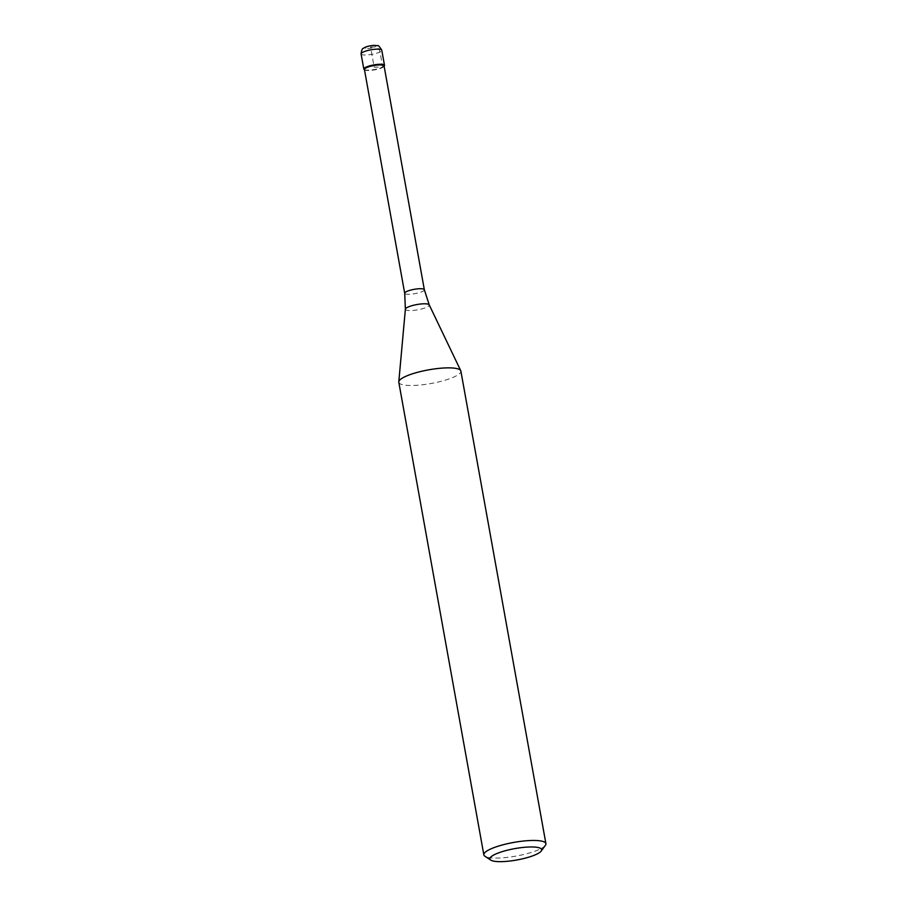 <?xml version="1.0" encoding="UTF-8"?>
<svg xmlns="http://www.w3.org/2000/svg" width="907" height="907" viewBox="0 0 907 907"><rect width="100%" height="100%" fill="white"/><g stroke="black" fill="none" stroke-linecap="round" stroke-linejoin="round"><path stroke-width="0.68" stroke-dasharray="4.54 3.4" d="M384.115 66.154A10.51 2.313 -10.2 0 1 368.321 70.145A10.51 2.313 -10.2 0 1 364.467 69.692M364.421 69.476A9.988 2.199 169.8 0 0 364.761 69.918A9.988 2.199 169.8 0 0 368.707 70.497A9.988 2.199 169.8 0 0 383.91 66.483A9.988 2.199 169.8 0 0 384.08 65.95M364.172 69.533A10.51 2.313 169.8 0 0 368.321 70.145A10.51 2.313 169.8 0 0 384.33 65.905M398.808 382.266A31.53 6.927 169.8 0 0 412.322 385.486A31.53 6.927 169.8 0 0 444.883 380.26A31.53 6.927 169.8 0 0 460.881 371.099M545.39 845.358A31.53 6.927 -10.2 0 1 497.353 858.067A31.53 6.927 -10.2 0 1 484.916 856.242M370.532 47.028L374.806 46.96A5.261 4.116 -116.7 0 1 379.988 51.937L382.709 67.073L374.16 67.209L370.532 47.028M361.088 53.932A10.51 2.313 169.8 0 0 365.6 55.01A10.51 2.313 169.8 0 0 376.45 53.264A10.51 2.313 169.8 0 0 381.779 50.214M367.607 48.49A5.261 1.156 169.8 0 0 374.806 46.96A5.261 1.156 169.8 0 0 373.446 45.554A5.261 1.156 169.8 0 0 366.258 47.096A5.261 1.156 169.8 0 0 367.607 48.49M424.34 289.73A9.988 2.199 -10.2 0 1 419.283 292.644A9.988 2.199 -10.2 0 1 408.966 294.287A9.988 2.199 -10.2 0 1 404.692 293.267M405.384 309.162A12.131 2.664 169.8 0 0 410.599 310.557A12.131 2.664 169.8 0 0 423.433 308.459A12.131 2.664 169.8 0 0 429.226 304.865"/><path stroke-width="1.36" d="M364.467 69.692A10.51 2.313 -10.2 0 1 363.82 69.068A10.51 2.313 -10.2 0 1 369.149 66.018A10.51 2.313 -10.2 0 1 379.999 64.272A10.51 2.313 -10.2 0 1 384.5 65.349A10.51 2.313 -10.2 0 1 384.115 66.154M379.795 64.93A9.988 2.199 169.8 0 0 369.489 66.574A9.988 2.199 169.8 0 0 364.421 69.476L404.692 293.267A9.988 2.199 -10.2 0 1 409.76 290.365A9.988 2.199 -10.2 0 1 420.066 288.709A9.988 2.199 -10.2 0 1 424.34 289.73L384.08 65.95A9.988 2.199 169.8 0 0 379.795 64.93M384.126 66.188L384.33 65.905A10.51 2.313 169.8 0 0 379.999 64.272A10.51 2.313 169.8 0 0 368.151 66.324A10.51 2.313 169.8 0 0 364.172 69.533L364.467 69.726M545.912 843.68L460.881 371.099A31.53 6.927 169.8 0 0 460.745 370.691A31.53 6.927 169.8 0 0 447.355 367.868A31.53 6.927 169.8 0 0 415.633 372.845A31.53 6.927 169.8 0 0 398.797 381.836A31.53 6.927 169.8 0 0 398.808 382.266L483.839 854.848A31.53 6.927 -10.2 0 1 499.836 845.675A31.53 6.927 -10.2 0 1 532.386 840.46A31.53 6.927 -10.2 0 1 545.912 843.68A31.53 6.927 -10.2 0 1 545.39 845.358L541.207 851.061A26.28 5.782 -10.2 0 1 501.186 861.65A26.28 5.782 -10.2 0 1 490.823 860.131A26.28 5.782 -10.2 0 1 500.766 852.104A26.28 5.782 -10.2 0 1 530.38 846.968A26.28 5.782 -10.2 0 1 541.207 851.061M490.823 860.131L484.916 856.242A31.53 6.927 -10.2 0 1 483.839 854.848M377.278 49.137A10.51 2.313 169.8 0 0 366.428 50.871A10.51 2.313 169.8 0 0 361.088 53.932C361.508 50.282 362.29 48.388 363.469 48.264C365.793 46.654 369.398 45.69 374.274 45.35L377.527 45.713C378.128 45.044 379.545 46.54 381.779 50.214A10.51 2.313 169.8 0 0 377.278 49.137M424.34 289.73L429.226 304.865A12.131 2.664 169.8 0 0 424.079 303.788A12.131 2.664 169.8 0 0 411.869 305.704A12.131 2.664 169.8 0 0 405.384 309.162L398.797 381.836M363.82 69.068L361.088 53.932M384.5 65.349L381.779 50.214M404.692 293.267L405.384 309.162M429.226 304.865L460.745 370.691"/></g></svg>
